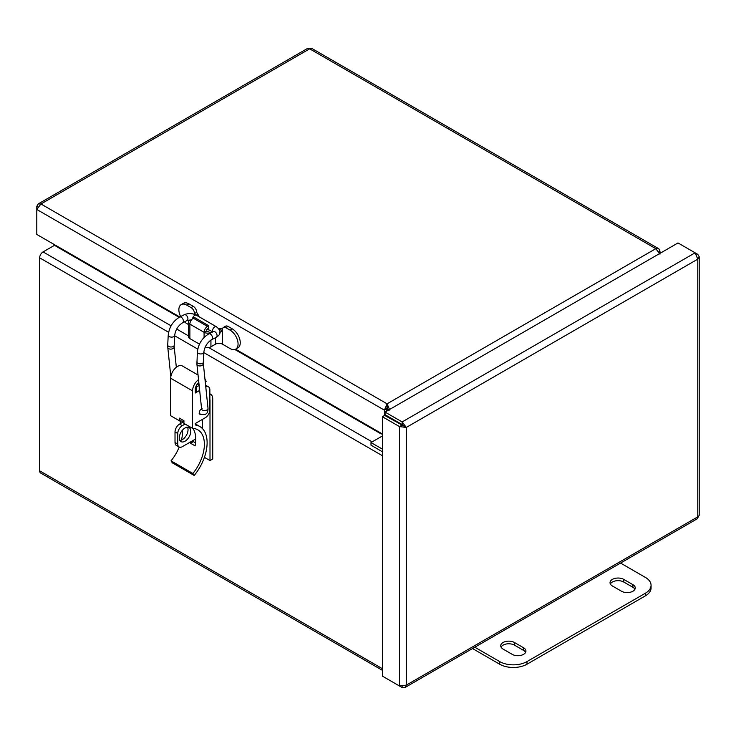 <?xml version="1.0" encoding="UTF-8"?>
<svg xmlns="http://www.w3.org/2000/svg" width="736" height="736" viewBox="0 0 736 736"><rect width="100%" height="100%" fill="white"/><g stroke="black" fill="none" stroke-linecap="round" stroke-linejoin="round"><path stroke-width="1.1" d="M381.736 433.596A1.61 0.929 -60 0 1 381.248 434.01L234.848 349.49M54.952 244.932A1.61 0.929 -60 0 1 54.455 245.336L43.074 251.914L171.083 325.818M381.855 433.67L381.248 434.019M382.389 670.33L40.655 473.036A4.83 2.788 -60 0 1 39.661 470.828L39.661 257.83A4.83 2.788 -60 0 1 43.074 251.914M699.2 256.744L699.2 515.292L697.148 518.843L404.929 687.553L406.3 685.133L399.464 685.98L382.389 676.126L382.389 416.723L399.464 426.586L406.3 427.432L402.141 421.94L385.066 412.086L678.022 242.944L695.106 252.807L697.783 259.146L699.2 256.744L697.783 254.352L695.106 252.807L402.141 421.94L402.141 424.571L385.066 414.708L385.066 412.086M385.066 677.672L402.141 687.534L404.929 687.553M402.141 686.421L402.141 687.534M696.826 254.904L697.783 254.352M406.3 427.432L406.3 685.133L697.783 516.847L697.783 259.146L406.3 427.432L402.141 424.571M404.018 426.116L384.661 415.408L382.389 416.723M401.746 425.27L399.464 426.586L399.464 685.98M387.532 408.71L386.593 408.176M382.389 451.757L370.999 445.188L370.999 442.557L382.389 435.979M382.389 449.126L370.999 442.557M659.962 253.368L659.962 251.077L658.904 248.86L655.813 248.676L659.962 254.168M389.776 410.164L387.099 403.825L384.413 410.164L384.413 415.555M38.171 203.946L307.62 48.383L309.672 48.834L40.949 203.973L38.171 203.955L36.8 206.374L36.8 209.466L40.949 203.973L387.099 403.825L387.495 410.679M387.495 416.116L387.495 417.045M389.776 418.361L389.776 417.432M387.495 408.848L389.086 409.759M387.099 403.825L655.813 248.676L309.672 48.834L311.714 48.383L658.6 248.648M659.005 251.629L659.962 251.077M37.757 206.926L36.8 206.374M387.099 406.447L386.694 411.139M386.694 415.656L386.694 416.585M179.777 316.995L36.8 234.453L36.8 209.466L384.413 410.164L386.694 408.848M382.389 433.973L235.566 349.204M523.572 647.763A8.05 4.646 180 0 1 525.936 651.056A8.05 4.646 180 0 1 520.959 655.353A8.05 4.646 180 0 1 512.192 654.341L503.084 649.078A8.05 4.646 180 0 1 500.719 645.794A8.05 4.646 180 0 1 505.687 641.498A8.05 4.646 180 0 1 514.464 642.51L523.572 647.763L523.572 650.394L514.464 645.141A8.05 4.646 0 0 0 501.05 647.11M525.605 652.372A8.05 4.646 0 0 0 523.572 650.394M632.886 584.66A8.05 4.646 180 0 1 635.242 587.944A8.05 4.646 180 0 1 630.274 592.241A8.05 4.646 180 0 1 621.497 591.229L612.389 585.976A8.05 4.646 180 0 1 610.034 582.682A8.05 4.646 180 0 1 615.002 578.395A8.05 4.646 180 0 1 623.778 579.398L632.886 584.66L632.886 587.291L623.778 582.029A8.05 4.646 0 0 0 610.356 583.998M634.91 589.26A8.05 4.646 0 0 0 632.886 587.291M526.994 664.203L526.994 661.572A19.32 11.16 180 0 1 499.661 661.572L499.661 664.203A19.32 11.16 0 0 0 526.994 664.203L645.408 595.838A19.32 11.16 0 0 0 651.066 587.944L651.066 585.313A19.32 11.16 180 0 1 645.408 593.207L645.408 595.838M526.994 661.572L645.408 593.207M499.661 664.203L472.521 648.536M620.54 563.068L645.408 577.429A19.32 11.16 180 0 1 651.066 585.313M474.803 647.22L499.661 661.572M212.143 332.194L212.143 331.632L210.938 332.332A4.839 2.797 180 0 1 204.084 332.332A4.839 2.797 -60 0 1 207.515 326.407L208.72 325.708L194.506 317.501L193.301 318.2A4.839 2.797 120 0 0 189.879 324.134A4.839 2.797 180 0 1 188.453 322.156A4.839 2.797 180 0 1 189.879 320.178L191.562 319.755M188.453 322.156L188.453 336.628A4.839 2.797 -0 0 0 189.879 338.606L189.879 324.134L204.084 332.332L206.264 331.08A1.766 1.021 -0 0 0 208.757 331.08L209.962 330.381L212.143 331.632M199.465 344.144L189.879 338.606M188.453 324.521L186.843 323.592A11.288 6.514 60 0 1 184.497 321.825M218.822 328.882L221.288 330.308A1.601 0.92 -120 0 0 222.088 330.39A1.601 0.92 -120 0 0 222.419 329.654A4.839 2.797 60 0 1 223.422 327.437A4.839 2.797 60 0 1 225.842 327.686L230.092 330.133A11.288 6.514 60 0 1 237.461 340.078A11.288 6.514 60 0 1 235.732 349.122A11.288 6.514 60 0 1 230.092 348.56L222.419 344.135L222.419 330.961L219.871 332.433M215.574 337.686L215.574 344.135A4.839 2.797 180 0 1 222.419 344.135M215.574 344.135L210.938 346.812L210.938 340.078M205.123 347.263A4.839 2.797 -0 0 0 210.938 346.812M180.624 316.572A11.288 6.514 60 0 1 181.194 304.603A11.288 6.514 60 0 1 186.843 305.164L191.084 307.611A4.839 2.797 60 0 1 194.506 313.545A1.601 0.92 -120 0 0 194.718 314.419M208.72 325.708L208.72 328.219L207.515 328.918A1.766 1.021 120 0 0 206.264 331.08M196.273 315.137L197.708 314.309L196.687 312.285A4.839 2.797 -120 0 0 193.264 306.351L189.023 303.904A11.288 6.514 -120 0 0 183.374 303.342L181.194 304.603M197.708 314.309A7.921 4.572 180 0 1 199.005 316.719M218.417 328.376A7.921 4.572 180 0 1 222.502 328.836M235.732 349.122L237.912 347.861A11.288 6.514 -120 0 0 239.642 338.818A11.288 6.514 -120 0 0 232.272 328.872L228.022 326.425A4.839 2.797 -120 0 0 225.602 326.186L223.422 327.437M195.298 391.524L196.494 392.214L196.494 386.952L195.859 386.593M209.87 393.889A10.304 5.952 -60 0 1 210.597 394.202A10.304 5.952 -60 0 1 212.732 398.921L212.732 458.988L209.999 460.57L209.999 400.494A6.44 3.717 120 0 0 209.87 399.354M175.021 442.474A6.44 3.717 120 0 0 176.355 445.427L179.087 447A6.44 3.717 -60 0 1 177.753 444.056L175.021 442.474L175.021 431.958L177.753 433.541L177.753 444.056M195.748 438.923L182.307 446.688A6.44 3.717 -60 0 1 179.087 447M190.771 431.278A8.114 4.683 -60 0 1 187.229 439.447A8.114 4.683 -60 0 1 180.982 441.618A8.114 4.683 -60 0 1 180.982 432.244A8.114 4.683 -60 0 1 189.097 427.561A8.114 4.683 -60 0 1 190.771 431.278M202.345 419.446L202.345 428.481M185.076 424.046L182.307 425.647L179.575 424.074A6.44 3.717 120 0 0 175.021 431.958M177.753 433.541A6.44 3.717 -60 0 1 182.307 425.647M183.926 421.553L179.575 424.074M179.851 440.422A8.114 4.683 120 0 0 188.039 429.695A8.114 4.683 120 0 0 187.496 427.184M196.494 392.214L199.226 390.641L199.226 386.28M196.494 386.952L199.143 385.425M199.125 385.324L197.202 384.21M209.999 460.57L204.415 457.35M200.882 414.451A3.349 1.932 -60 0 1 199.999 414.313A3.349 1.932 -60 0 1 199.465 411.691A3.349 1.932 -60 0 1 201.581 408.738M192.933 428.389A31.565 18.225 -60 0 1 195.095 445.86L190.541 443.228L193.347 441.609L195.546 442.879M190.541 443.228A31.565 18.225 120 0 0 190.79 441.784M183.65 421.71A31.565 18.225 120 0 0 179.372 420.753L179.372 418.122L183.926 420.753L183.926 423.384L192.565 428.37L192.565 390.89A9.66 5.575 -60 0 1 198.536 379.62M193.568 440.183A35.429 20.461 -60 0 1 193.347 441.609M205.776 386.98A6.44 3.717 -60 0 1 208.536 386.906A6.44 3.717 -60 0 1 209.87 389.85L209.87 409.842A6.44 3.717 -60 0 1 205.316 417.726L195.298 423.513L195.298 424.976A35.429 20.461 -60 0 1 199.778 426.494A35.429 20.461 -60 0 1 194.212 475.465L172.344 462.843L171.019 460.856L192.887 473.469A31.565 18.225 120 0 0 197.846 429.842A31.565 18.225 120 0 0 192.565 428.37M171.019 460.856A31.565 18.225 120 0 0 179.216 447.074M181.488 440.045A31.565 18.225 120 0 0 182.482 430.128M181.019 423.237A31.565 18.225 120 0 0 179.713 420.771M198.048 375.02L182.362 365.958A9.66 5.575 -60 0 0 174.92 368.552A9.66 5.575 -60 0 0 170.706 378.267L170.706 415.748L179.372 420.753M198.84 382.582A5.796 3.34 120 0 0 195.298 389.307L195.298 393.006L199.668 390.485M204.958 379.169A9.66 5.575 -60 0 1 206.089 381.561L205.28 382.214M194.212 475.465L192.887 473.469M179.152 317.326L54.455 245.336M176.668 329.038L188.453 335.855M208.702 347.539L372.14 441.894M382.389 455.704L203.798 352.599M197.763 349.112L174.644 335.763M168.618 332.286L39.661 257.83M39.661 470.828L382.389 668.702M514.464 642.51L514.464 645.141M623.778 579.398L623.778 582.029M204.084 332.332L204.084 337.438M207.515 326.407L193.301 318.2M210.938 332.81L210.938 332.332M222.419 330.961L221.288 330.308L222.419 329.654M194.506 313.545L196.687 312.285M193.264 306.351L191.084 307.611M186.843 305.164L189.023 303.904M225.842 327.686L228.022 326.425M230.092 330.133L232.272 328.872M170.835 376.657L167.771 347.392A3.22 2.061 -6 0 0 169.85 349.057A3.22 2.061 -6 0 0 173.254 348.367A3.22 2.061 -6 0 0 174.174 346.72L176.327 367.255M199.152 413.678C205.27 415.877 208.214 414.064 208.003 408.259L203.329 363.547A3.22 2.061 174 0 1 200.339 365.93A3.22 2.061 174 0 1 196.917 364.219L197.377 352.038C198.324 343.997 202.124 337.953 208.785 333.905L213.578 331.504M208.003 408.259A3.22 2.061 174 0 1 205.013 410.642A3.22 2.061 174 0 1 201.6 408.931L196.917 364.219M203.329 363.547L203.302 362.241A3.22 1.739 -177.1 0 1 199.99 363.814A3.22 1.739 -177.1 0 1 196.862 361.91M203.302 362.241L203.808 352.369A3.22 1.739 -177.1 0 1 200.505 353.942A3.22 1.739 -177.1 0 1 197.377 352.038M203.808 352.369C204.626 346.693 207.258 342.461 211.692 339.646A3.22 1.969 -116.9 0 0 211.996 335.883A3.22 1.969 -116.9 0 0 208.785 333.905M211.692 339.646L216.237 337.346A3.22 1.969 -116.9 0 0 216.54 333.583A3.22 1.969 -116.9 0 0 213.33 331.596M216.237 337.346C221.251 334.227 221.297 330.703 216.384 326.747A3.22 1.858 120 0 0 213.44 328.173A3.22 1.858 120 0 0 212.741 331.89M216.384 326.747L196.346 315.174A3.22 1.858 120 0 0 194.065 315.845A3.22 1.858 120 0 0 192.501 318.771M196.346 315.174C192.317 313.168 188.26 313.03 184.175 314.769A3.22 1.969 63.1 0 1 187.395 316.747A3.22 1.969 63.1 0 1 187.091 320.51L182.546 322.819C178.103 325.625 175.481 329.866 174.653 335.533L174.174 346.72M184.175 314.769L179.63 317.069A3.22 1.969 63.1 0 1 182.85 319.056A3.22 1.969 63.1 0 1 182.546 322.819M179.63 317.069C172.978 321.126 169.179 327.17 168.222 335.202A3.22 1.739 2.9 0 0 171.35 337.116A3.22 1.739 2.9 0 0 174.653 335.533M167.771 347.392L167.716 345.083A3.22 1.739 2.9 0 0 169.666 346.803A3.22 1.739 2.9 0 0 173.208 346.555A3.22 1.739 2.9 0 0 174.147 345.414M170.706 378.267L192.565 390.89M201.6 408.931L202.106 408.59M190.173 320.004L187.091 320.51M209.88 330.427L207.396 328.992M168.222 335.202L167.716 345.083M210.597 394.202L209.87 393.788M195.298 423.899L199.778 426.494M208.536 386.906L205.592 385.204"/></g></svg>
